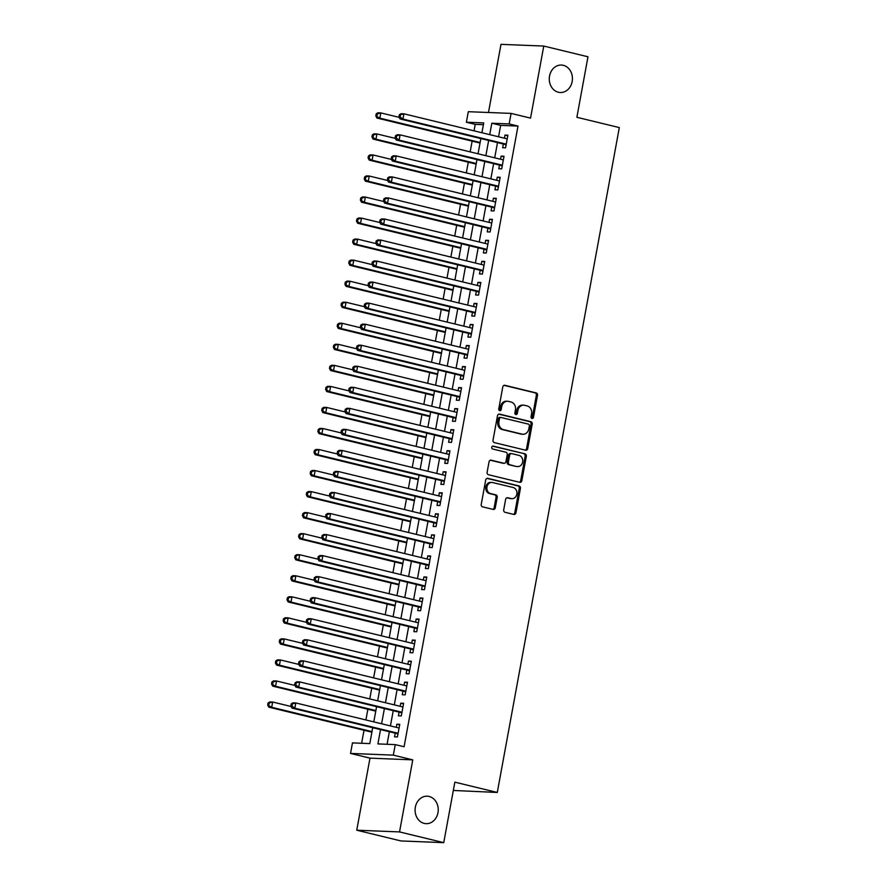 <?xml version="1.0" encoding="UTF-8"?>
<svg xmlns="http://www.w3.org/2000/svg" width="887" height="887" viewBox="0 0 887 887"><rect width="100%" height="100%" fill="white"/><g stroke="black" fill="none" stroke-linecap="round" stroke-linejoin="round"><path stroke-width="1.33" d="M532 418.476A1.475 1.242 92.3 0 0 533.475 417.322L537.5 395.38A2.107 1.774 92.3 0 0 536.147 392.897L504.903 385.313A2.107 1.774 92.3 0 0 502.785 386.954L498.76 408.896A1.475 1.242 92.3 0 0 501.188 409.484L501.709 406.645A6.741 5.688 92.3 0 1 507.53 401.257A6.741 5.688 92.3 0 1 508.484 401.39L511.078 402.022A6.741 5.688 92.3 0 1 515.425 409.971L514.903 412.81A1.475 1.242 92.3 0 0 517.332 413.409L517.853 410.559A6.741 5.688 92.3 0 1 523.674 405.171A6.741 5.688 92.3 0 1 524.616 405.304L527.222 405.936A6.741 5.688 92.3 0 1 531.568 413.896L531.047 416.735A1.475 1.242 92.3 0 0 532 418.476M531.635 418.309A1.475 1.242 92.3 0 0 532.322 417.278L536.347 395.336A2.107 1.774 92.3 0 0 534.994 392.841L504.071 385.346M499.348 410.47A1.475 1.242 92.3 0 0 500.035 409.439L500.556 406.601L501.709 406.645M515.491 414.395A1.475 1.242 92.3 0 0 516.179 413.353L516.7 410.515L517.853 410.559M429.131 796.471A13.748 11.575 92.3 0 0 427.212 796.193A13.748 11.575 92.3 0 0 415.183 808.323A13.748 11.575 92.3 0 0 424.186 823.402A13.748 11.575 92.3 0 0 426.115 823.668A13.748 11.575 92.3 0 0 438.145 811.538A13.748 11.575 92.3 0 0 429.131 796.471M563.323 65.316A13.748 11.575 92.3 0 0 561.404 65.039A13.748 11.575 92.3 0 0 549.375 77.169A13.748 11.575 92.3 0 0 558.378 92.248A13.748 11.575 92.3 0 0 560.307 92.514A13.748 11.575 92.3 0 0 572.337 80.384A13.748 11.575 92.3 0 0 563.323 65.316M503.716 509.814A2.107 1.774 92.3 0 0 505.069 512.309L513.839 514.438A2.107 1.774 92.3 0 0 515.957 512.786L520.425 488.415A2.107 1.774 92.3 0 0 519.072 485.932L487.828 478.348A2.107 1.774 92.3 0 0 485.71 479.989L481.242 504.359A2.107 1.774 92.3 0 0 482.595 506.854L493.183 509.415A2.107 1.774 92.3 0 0 495.301 507.774L497.208 497.341A2.107 1.774 92.3 0 0 495.855 494.857L490.6 493.582A5.644 4.757 92.3 0 1 486.908 487.395A5.644 4.757 92.3 0 1 491.841 482.428A5.644 4.757 92.3 0 1 492.629 482.539L513.207 487.528A5.644 4.757 92.3 0 1 516.899 493.715A5.644 4.757 92.3 0 1 511.965 498.682A5.644 4.757 92.3 0 1 511.178 498.572L507.741 497.74A2.107 1.774 92.3 0 0 505.634 499.392L503.716 509.814M443.744 842.65L400.968 840.943L356.751 830.21L399.538 831.917L443.744 842.65L454.854 782.157L497.285 792.457L619.314 127.584L576.872 117.284L587.981 56.79L543.764 46.057L530.548 118.126L511.089 113.403L509.16 123.925L517.997 126.065L404.084 746.765L395.247 744.614L393.307 755.136L350.531 753.429L352.461 742.907L369.801 743.594L372.717 727.695M399.538 831.917L412.765 759.86L393.307 755.136M525.625 450.208A2.107 1.774 92.3 0 0 527.743 448.556L532.211 424.186A2.107 1.774 92.3 0 0 530.858 421.702L499.614 414.118A2.107 1.774 92.3 0 0 497.496 415.759L493.028 440.129A2.107 1.774 92.3 0 0 494.381 442.624L525.625 450.208M526.324 456.306L521.844 480.676A2.107 1.774 92.3 0 1 519.738 482.317L488.493 474.733A2.107 1.774 92.3 0 1 487.129 472.25L489.047 461.817A2.107 1.774 92.3 0 1 491.165 460.176L503.838 463.247A2.107 1.774 92.3 0 0 505.945 461.606L507.22 454.687A2.107 1.774 92.3 0 0 505.856 452.204L492.673 448.999A1.475 1.242 92.3 0 1 493.194 446.106L524.96 453.822A2.107 1.774 92.3 0 1 526.324 456.306L525.159 456.262L520.691 480.632L521.844 480.676M543.764 46.057L500.989 44.35L488.482 112.494M503.35 144.027L502.674 147.708L505.568 147.83L507.885 135.201L504.991 135.09L504.415 138.206M499.492 165.071L498.816 168.752L501.698 168.863L504.016 156.245L501.133 156.123L500.556 159.25M495.622 186.115L494.946 189.796L497.84 189.907L500.157 177.278L497.263 177.167L496.698 180.294M491.764 207.148L491.088 210.829L493.981 210.951L496.299 198.322L493.405 198.211L492.828 201.327M487.905 228.192L487.229 231.873L490.123 231.984L492.44 219.366L489.546 219.244L488.97 222.371M484.036 249.236L483.371 252.917L486.253 253.028L488.571 240.399L485.677 240.288L485.111 243.415M480.177 270.269L479.501 273.95L482.395 274.072L484.712 261.443L481.818 261.332L481.253 264.448M476.319 291.313L475.643 294.994L478.536 295.105L480.854 282.487L477.96 282.365L477.383 285.492M472.461 312.357L471.784 316.038L474.667 316.149L476.984 303.52L474.101 303.409L473.525 306.536M468.591 333.39L467.915 337.071L470.809 337.193L473.126 324.564L470.232 324.454L469.666 327.569M464.733 354.434L464.056 358.115L466.95 358.226L469.267 345.608L466.374 345.486L465.797 348.613M460.874 375.478L460.198 379.159L463.092 379.27L465.398 366.641L462.515 366.531L461.939 369.657M457.005 396.511L456.339 400.192L459.222 400.314L461.539 387.686L458.646 387.575L458.08 390.69M453.146 417.555L452.47 421.236L455.364 421.347L457.681 408.73L454.787 408.608L454.222 411.734M449.288 438.599L448.611 442.28L451.505 442.391L453.822 429.763L450.929 429.652L450.352 432.778M445.429 459.632L444.753 463.313L447.636 463.435L449.953 450.807L447.07 450.696L446.494 453.811M441.56 480.676L440.883 484.357L443.777 484.468L446.094 471.851L443.201 471.729L442.635 474.855M437.701 501.72L437.025 505.402L439.919 505.512L442.236 492.884L439.342 492.773L438.766 495.9M433.843 522.753L433.166 526.434L436.06 526.556L438.366 513.928L435.484 513.817L434.907 516.933M429.973 543.798L429.308 547.479L432.191 547.589L434.508 534.972L431.614 534.85L431.049 537.977M426.115 564.842L425.438 568.523L428.332 568.634L430.65 556.005L427.756 555.894L427.19 559.021M422.256 585.875L421.58 589.556L424.474 589.678L426.791 577.049L423.897 576.938L423.321 580.054M418.398 606.919L417.722 610.6L420.604 610.711L422.922 598.093L420.039 597.971L419.462 601.098M414.528 627.963L413.852 631.644L416.746 631.755L419.063 619.126L416.169 619.015L415.604 622.142M410.67 648.996L409.994 652.677L412.887 652.799L415.205 640.17L412.311 640.059L411.734 643.175M406.811 670.04L406.135 673.721L409.018 673.832L411.335 661.214L408.452 661.092L407.876 664.219M402.942 691.084L402.266 694.765L405.159 694.876L407.477 682.247L404.583 682.136L404.017 685.263M399.083 712.117L398.407 715.798L401.301 715.92L403.618 703.291L400.724 703.18L400.159 706.296M517.997 126.065L500.656 125.377L498.561 136.786M497.496 142.607L494.702 157.831M493.638 163.651L490.844 178.864M489.768 184.684L486.974 199.908M485.91 205.729L483.116 220.952M482.051 226.773L479.257 241.985M478.182 247.806L475.399 263.029M474.323 268.85L471.529 284.073M470.465 289.894L467.671 305.106M466.606 310.927L463.812 326.15M462.737 331.971L459.943 347.194M458.878 353.015L456.084 368.227M455.02 374.048L452.226 389.271M451.15 395.092L448.367 410.315M447.292 416.136L444.498 431.348M443.433 437.169L440.639 452.392M439.575 458.213L436.781 473.436M435.705 479.257L432.911 494.469M431.847 500.29L429.053 515.513M427.989 521.334L425.195 536.557M424.119 542.378L421.336 557.59M420.261 563.411L417.467 578.634M416.402 584.455L413.608 599.679M412.544 605.499L409.75 620.712M408.674 626.532L405.88 641.756M404.816 647.577L402.022 662.8M400.957 668.621L398.163 683.833M397.088 689.654L394.305 704.877M393.229 710.698L390.435 725.921M389.371 731.742L387.065 744.293M395.225 733.161L394.549 736.842L397.443 736.953L399.76 724.335L396.866 724.213L396.289 727.34M483.393 124.69L475.221 124.357L474.035 130.832M472.139 141.144L470.165 151.877M468.281 162.177L466.307 172.91M464.411 183.221L462.449 193.954M460.553 204.265L458.59 214.998M456.694 225.298L454.721 236.031M452.836 246.342L450.862 257.075M448.966 267.386L447.004 278.119M445.108 288.419L443.134 299.152M441.249 309.463L439.276 320.196M437.38 330.507L435.417 341.24M433.521 351.54L431.559 362.273M429.663 372.584L427.689 383.317M425.804 393.628L423.831 404.361M421.935 414.661L419.972 425.394M418.076 435.705L416.103 446.438M414.218 456.75L412.244 467.482M410.348 477.783L408.386 488.515M406.49 498.827L404.516 509.559M402.631 519.871L400.658 530.603M398.773 540.904L396.799 551.636M394.903 561.948L392.941 572.68M391.045 582.992L389.071 593.725M387.187 604.025L385.213 614.758M383.317 625.069L381.355 635.802M379.459 646.113L377.485 656.846M375.6 667.146L373.627 677.879M371.742 688.19L369.768 698.923M367.872 709.234L365.91 719.967M364.014 730.267L361.63 743.273M453.324 790.461L497.285 792.457M412.765 759.86L369.979 758.141L356.751 830.21M369.979 758.141L350.531 753.429M475.221 124.357L466.374 122.218L468.314 111.695L511.089 113.403M380.523 729.591L377.895 743.916L395.247 744.614M509.16 123.925L491.819 123.226L489.724 134.636M488.648 140.456L485.865 155.68M484.79 161.501L481.996 176.724M480.931 182.545L478.137 197.757M477.073 203.578L474.279 218.801M473.203 224.622L470.409 239.845M469.345 245.666L466.551 260.878M465.487 266.699L462.692 281.922M461.617 287.743L458.823 302.966M457.759 308.787L454.964 323.999M453.9 329.82L451.106 345.043M450.042 350.864L447.248 366.087M446.172 371.908L443.378 387.12M442.314 392.941L439.52 408.164M438.455 413.985L435.661 429.208M434.586 435.029L431.792 450.241M430.727 456.062L427.933 471.285M426.869 477.106L424.075 492.329M423.01 498.15L420.216 513.362M419.141 519.183L416.347 534.406M415.282 540.227L412.488 555.45M411.424 561.271L408.63 576.483M407.554 582.304L404.76 597.528M403.696 603.348L400.902 618.572M399.837 624.393L397.043 639.605M395.979 645.426L393.185 660.649M392.109 666.47L389.315 681.693M388.251 687.514L385.457 702.726M384.393 708.547L381.598 723.77M481.918 132.751L483.725 122.905L466.374 122.218M373.793 721.874L376.587 706.662M377.651 700.841L380.445 685.618M381.51 679.797L384.304 664.574M385.379 658.753L388.173 643.541M389.238 637.72L392.032 622.497M393.096 616.676L395.89 601.453M396.955 595.632L399.749 580.42M400.824 574.599L403.618 559.375M404.683 553.555L407.477 538.331M408.541 532.51L411.335 517.298M412.411 511.477L415.205 496.254M416.269 490.433L419.063 475.21M420.128 469.389L422.922 454.177M423.986 448.356L426.78 433.133M427.856 427.312L430.65 412.089M431.714 406.268L434.508 391.056M435.572 385.235L438.366 370.012M439.442 364.191L442.236 348.968M443.3 343.147L446.094 327.935M447.159 322.114L449.953 306.891M451.017 301.07L453.811 285.847M454.887 280.026L457.681 264.814M458.745 258.993L461.539 243.77M462.604 237.949L465.398 222.726M466.473 216.905L469.267 201.693M470.332 195.872L473.126 180.649M474.19 174.828L476.984 159.605M478.049 153.784L480.843 138.572M500.656 125.377L491.819 123.226M504.991 135.09L507.774 135.766M501.133 156.123L503.916 156.799M497.263 177.167L500.057 177.843M493.405 198.211L496.199 198.888M489.546 219.244L492.329 219.921M485.677 240.288L488.471 240.965M481.818 261.332L484.612 262.009M477.96 282.365L480.743 283.042M474.101 303.409L476.884 304.086M470.232 324.454L473.026 325.13M466.374 345.486L469.156 346.163M462.515 366.531L465.298 367.207M458.646 387.575L461.44 388.251M454.787 408.608L457.581 409.284M450.929 429.652L453.712 430.328M447.07 450.696L449.853 451.372M443.201 471.729L445.995 472.405M439.342 492.773L442.125 493.449M435.484 513.817L438.267 514.493M431.614 534.85L434.408 535.526M427.756 555.894L430.55 556.57M423.897 576.938L426.68 577.614M420.039 597.971L422.822 598.647M416.169 619.015L418.963 619.691M412.311 640.059L415.094 640.736M408.452 661.092L411.235 661.769M404.583 682.136L407.377 682.813M400.724 703.18L403.518 703.857M396.866 724.213L399.649 724.89M523.674 405.171L522.521 405.126A6.741 5.688 92.3 0 0 516.7 410.515M507.53 401.257L506.377 401.212A6.741 5.688 92.3 0 0 500.556 406.601M525.304 450.119A2.107 1.774 92.3 0 0 526.59 448.512L531.058 424.141A2.107 1.774 92.3 0 0 529.705 421.658L498.782 414.151M529.373 425.871A1.475 1.242 92.3 0 0 528.419 424.13L500.989 417.478A1.475 1.242 92.3 0 0 499.514 418.62L498.96 421.624A6.741 5.688 92.3 0 0 503.306 429.574L522.055 434.131A6.741 5.688 92.3 0 0 522.997 434.264A6.741 5.688 92.3 0 0 528.818 428.864L529.373 425.871M499.836 417.433A1.475 1.242 92.3 0 0 498.361 418.575L499.514 418.62M522.997 434.264L521.833 434.209A6.741 5.688 92.3 0 1 520.891 434.076L502.153 429.53A6.741 5.688 92.3 0 1 497.807 421.569L498.361 418.575M519.405 482.24A2.107 1.774 92.3 0 0 520.691 480.632M490.334 460.209L502.674 463.202A2.107 1.774 92.3 0 0 503.273 463.225M492.507 446.172L524.96 453.822M516.977 466.44A5.644 4.757 92.3 0 0 517.775 466.551A5.644 4.757 92.3 0 0 522.709 461.573A5.644 4.757 92.3 0 0 519.006 455.397L511.766 453.634A2.107 1.774 92.3 0 0 509.648 455.275L508.373 462.194A2.107 1.774 92.3 0 0 509.737 464.677L515.824 466.396A5.644 4.757 92.3 0 0 516.611 466.507L517.775 466.551M510.602 453.59A2.107 1.774 92.3 0 0 508.495 455.231L509.648 455.275M515.824 466.396L508.584 464.633A2.107 1.774 92.3 0 1 507.22 462.149L508.495 455.231M525.159 456.262A2.107 1.774 92.3 0 0 523.807 453.767M511.965 498.682L510.801 498.638A5.644 4.757 92.3 0 1 510.014 498.527L506.92 497.773M491.841 482.428L490.688 482.384A5.644 4.757 92.3 0 0 485.754 487.351A5.644 4.757 92.3 0 0 489.447 493.538L490.6 493.582M492.85 509.338A2.107 1.774 92.3 0 0 494.137 507.73L496.055 497.297A2.107 1.774 92.3 0 0 494.702 494.813L489.447 493.538M513.506 514.349A2.107 1.774 92.3 0 0 514.793 512.741L519.272 488.371A2.107 1.774 92.3 0 0 517.919 485.888L486.996 478.381M399.205 117.361L380.8 112.893L379.836 118.148L376.953 118.038L480.022 143.051M376.964 115.986L377.352 113.88L376.199 113.835L375.811 115.931L379.836 118.148L480.122 142.497M376.199 113.835L377.917 112.782L380.8 112.893L377.352 113.88M376.953 118.038L375.811 115.931M399.316 114.756L398.928 116.862L400.092 116.907L400.48 114.8L399.316 114.756L401.035 113.702L403.929 113.813L507.209 138.882M400.48 114.8L403.929 113.813L402.964 119.08L400.07 118.958L504.77 144.37A2.151 1.807 92.3 0 1 505.402 144.681L506.045 145.202M506.244 144.149L402.964 119.08L400.092 116.907M398.928 116.862L400.07 118.958M395.347 138.394L376.942 133.937L375.977 139.192L373.083 139.082L476.164 164.095M373.105 137.019L373.494 134.924L372.329 134.868L371.941 136.975L375.977 139.192L476.264 163.53M372.329 134.868L374.048 133.815L376.942 133.937L373.494 134.924M373.083 139.082L371.941 136.975M391.477 159.438L373.083 154.97L372.119 160.237L369.225 160.115L472.305 185.139M369.236 158.063L369.624 155.957L368.471 155.912L368.083 158.019L372.119 160.237L472.405 184.574M368.471 155.912L370.189 154.859L373.083 154.97L369.624 155.957M369.225 160.115L368.083 158.019M387.619 180.482L369.225 176.014L368.26 181.27L365.366 181.159L468.436 206.172M365.377 179.107L365.766 177.001L364.612 176.956L364.224 179.052L368.26 181.27L468.547 205.618M364.612 176.956L366.331 175.903L369.225 176.014L365.766 177.001M365.366 181.159L364.224 179.052M383.761 201.515L365.355 197.058L364.391 202.314L361.508 202.203L464.577 227.216M361.519 200.14L361.907 198.045L360.743 197.989L360.366 200.096L364.391 202.314L464.677 226.651M360.743 197.989L362.473 196.936L365.355 197.058L361.907 198.045M361.508 202.203L360.366 200.096M395.458 135.8L395.07 137.906L396.223 137.951L396.611 135.844L395.458 135.8L397.176 134.746L400.07 134.857L503.339 159.926M396.611 135.844L400.07 134.857L399.106 140.124L396.212 140.002L500.9 165.414A2.151 1.807 92.3 0 1 501.532 165.725L502.186 166.235M502.375 165.182L399.106 140.124L396.223 137.951M395.07 137.906L396.212 140.002M391.599 156.833L391.211 158.939L392.364 158.984L392.753 156.888L391.599 156.833L393.318 155.779L396.212 155.901L499.481 180.97M392.753 156.888L396.212 155.901L395.247 161.157L392.353 161.046L497.042 186.458A2.151 1.807 92.3 0 1 497.674 186.769L498.328 187.279M498.516 186.226L395.247 161.157L392.364 158.984M391.211 158.939L392.353 161.046M387.73 177.877L387.353 179.983L388.506 180.028L388.894 177.921L387.73 177.877L389.46 176.823L392.342 176.934L495.622 202.003M388.894 177.921L392.342 176.934L391.378 182.201L388.495 182.079L493.183 207.491A2.151 1.807 92.3 0 1 493.815 207.802L494.458 208.323M494.658 207.27L391.378 182.201L388.506 180.028M387.353 179.983L388.495 182.079M383.871 198.921L383.483 201.027L384.648 201.072L385.025 198.965L383.871 198.921L385.59 197.868L388.484 197.978L491.764 223.047M385.025 198.965L388.484 197.978L387.519 203.245L384.625 203.123L489.314 228.536A2.151 1.807 92.3 0 1 489.946 228.846L490.6 229.356M490.788 228.303L387.519 203.245L384.648 201.072M383.483 201.027L384.625 203.123M379.891 222.559L361.497 218.091L360.532 223.358L357.638 223.236L460.719 248.26M357.661 221.185L358.038 219.078L356.884 219.034L356.496 221.14L360.532 223.358L460.819 247.695M356.884 219.034L358.603 217.98L361.497 218.091L358.038 219.078M357.638 223.236L356.496 221.14M380.013 219.954L379.625 222.06L380.778 222.105L381.166 220.009L380.013 219.954L381.732 218.901L384.625 219.022L487.894 244.091M381.166 220.009L384.625 219.022L383.661 224.278L380.767 224.167L485.455 249.58A2.151 1.807 92.3 0 1 486.087 249.89L486.741 250.4M486.93 249.347L383.661 224.278L380.778 222.105M379.625 222.06L380.767 224.167M376.033 243.603L357.638 239.135L356.674 244.391L353.78 244.28L456.849 269.293M353.791 242.229L354.179 240.122L353.026 240.078L352.638 242.173L356.674 244.391L456.96 268.739M353.026 240.078L354.745 239.024L357.638 239.135L354.179 240.122M353.78 244.28L352.638 242.173M376.155 240.998L375.766 243.105L376.92 243.149L377.308 241.042L376.155 240.998L377.873 239.945L380.756 240.055L484.036 265.124M377.308 241.042L380.756 240.055L379.791 245.322L376.908 245.2L481.597 270.613A2.151 1.807 92.3 0 1 482.229 270.923L482.872 271.444M483.071 270.391L379.791 245.322L376.92 243.149M375.766 243.105L376.908 245.2M372.174 264.636L353.769 260.179L352.804 265.435L349.921 265.324L452.991 290.337M349.933 263.262L350.321 261.166L349.156 261.111L348.779 263.217L352.804 265.435L453.091 289.772M349.156 261.111L350.886 260.057L353.769 260.179L350.321 261.166M349.921 265.324L348.779 263.217M372.285 262.042L371.897 264.149L373.061 264.193L373.449 262.086L372.285 262.042L374.004 260.989L376.897 261.1L480.177 286.168M373.449 262.086L376.897 261.1L375.933 266.366L373.039 266.244L477.727 291.657A2.151 1.807 92.3 0 1 478.37 291.967L479.013 292.477M479.213 291.424L375.933 266.366L373.061 264.193M371.897 264.149L373.039 266.244M368.305 285.681L349.91 281.212L348.946 286.479L346.052 286.357L449.132 311.381M346.074 284.306L346.451 282.199L345.298 282.155L344.91 284.261L348.946 286.479L449.232 310.816M345.298 282.155L347.017 281.101L349.91 281.212L346.451 282.199M346.052 286.357L344.91 284.261M368.427 283.075L368.038 285.182L369.192 285.226L369.58 283.13L368.427 283.075L370.145 282.022L373.039 282.144L476.308 307.212M369.58 283.13L373.039 282.144L372.074 287.399L369.18 287.288L473.869 312.701A2.151 1.807 92.3 0 1 474.501 313.011L475.155 313.521M475.343 312.468L372.074 287.399L369.192 285.226M368.038 285.182L369.18 287.288M364.446 306.725L346.052 302.256L345.087 307.512L342.194 307.401L445.274 332.414M342.205 305.35L342.593 303.243L341.44 303.199L341.051 305.294L345.087 307.512L445.374 331.86M341.44 303.199L343.158 302.145L346.052 302.256L342.593 303.243M342.194 307.401L341.051 305.294M364.568 304.119L364.18 306.226L365.333 306.27L365.721 304.163L364.568 304.119L366.287 303.066L369.18 303.177L472.449 328.245M365.721 304.163L369.18 303.177L368.216 308.443L365.322 308.321L470.01 333.734A2.151 1.807 92.3 0 1 470.642 334.044L471.296 334.565M471.485 333.512L368.216 308.443L365.333 306.27M364.18 306.226L365.322 308.321M360.588 327.758L342.194 323.3L341.229 328.556L338.335 328.445L441.404 353.458M338.346 326.383L338.734 324.287L337.581 324.232L337.193 326.338L341.229 328.556L441.515 352.893M337.581 324.232L339.3 323.178L342.194 323.3L338.734 324.287M338.335 328.445L337.193 326.338M360.699 325.163L360.322 327.27L361.475 327.314L361.863 325.207L360.699 325.163L362.428 324.11L365.311 324.221L468.591 349.29M361.863 325.207L365.311 324.221L364.346 329.487L361.464 329.365L466.152 354.778A2.151 1.807 92.3 0 1 466.784 355.088L467.427 355.598M467.626 354.545L364.346 329.487L361.475 327.314M360.322 327.27L361.464 329.365M356.729 348.802L338.324 344.333L337.359 349.6L334.477 349.478L437.546 374.502M334.488 347.427L334.876 345.32L333.712 345.276L333.335 347.382L337.359 349.6L437.646 373.937M333.712 345.276L335.441 344.223L338.324 344.333L334.876 345.32M334.477 349.478L333.335 347.382M356.84 346.196L356.452 348.303L357.616 348.347L357.993 346.252L356.84 346.196L358.559 345.143L361.452 345.265L464.733 370.334M357.993 346.252L361.452 345.265L360.488 350.52L357.594 350.409L462.282 375.822A2.151 1.807 92.3 0 1 462.914 376.132L463.568 376.642M463.757 375.589L360.488 350.52L357.616 348.347M356.452 348.303L357.594 350.409M352.86 369.846L334.466 365.377L333.501 370.633L330.607 370.522L433.688 395.535M330.629 368.471L331.006 366.364L329.853 366.32L329.465 368.415L333.501 370.633L433.787 394.981M329.853 366.32L331.572 365.267L334.466 365.377L331.006 366.364M330.607 370.522L329.465 368.415M352.982 367.24L352.594 369.347L353.747 369.391L354.135 367.285L352.982 367.24L354.7 366.187L357.594 366.298L460.863 391.367M354.135 367.285L357.594 366.298L356.629 371.564L353.736 371.442L458.424 396.855A2.151 1.807 92.3 0 1 459.056 397.165L459.71 397.686M459.898 396.633L356.629 371.564L353.747 369.391M352.594 369.347L353.736 371.442M349.123 388.284L348.735 390.391L349.888 390.435L350.276 388.329L349.123 388.284L350.842 387.231L353.725 387.342L457.005 412.411M350.276 388.329L353.725 387.342L352.76 392.608L349.877 392.486L454.565 417.899A2.151 1.807 92.3 0 1 455.197 418.209L455.84 418.719M456.04 417.666L352.76 392.608L349.888 390.435M348.735 390.391L349.877 392.486M345.254 409.317L344.866 411.424L346.03 411.468L346.418 409.373L345.254 409.317L346.972 408.264L349.866 408.386L453.146 433.455M346.418 409.373L349.866 408.386L348.901 413.641L346.008 413.53L450.696 438.943A2.151 1.807 92.3 0 1 451.339 439.253L451.982 439.764M452.182 438.71L348.901 413.641L346.03 411.468M344.866 411.424L346.008 413.53M349.001 390.879L330.607 386.422L329.642 391.677L326.749 391.566L429.818 416.58M326.76 389.504L327.148 387.408L325.995 387.353L325.607 389.46L329.642 391.677L429.929 416.014M325.995 387.353L327.713 386.3L330.607 386.422L327.148 387.408M326.749 391.566L325.607 389.46M345.143 411.923L326.738 407.455L325.773 412.721L322.89 412.599L425.96 437.624M322.901 410.548L323.289 408.441L322.125 408.397L321.748 410.504L325.773 412.721L426.059 437.058M322.125 408.397L323.855 407.344L326.738 407.455L323.289 408.441M322.89 412.599L321.748 410.504M341.273 432.967L322.879 428.499L321.914 433.754L319.021 433.643L422.101 458.657M319.043 431.592L319.42 429.485L318.267 429.441L317.879 431.537L321.914 433.754L422.201 458.102M318.267 429.441L319.985 428.388L322.879 428.499L319.42 429.485M319.021 433.643L317.879 431.537M341.395 430.361L341.007 432.468L342.16 432.512L342.548 430.406L341.395 430.361L343.114 429.308L346.008 429.419L449.277 454.488M342.548 430.406L346.008 429.419L345.043 434.685L342.149 434.563L446.837 459.976A2.151 1.807 92.3 0 1 447.469 460.286L448.123 460.808M448.312 459.754L345.043 434.685L342.16 432.512M341.007 432.468L342.149 434.563M337.415 454L319.021 449.543L318.056 454.798L315.162 454.687L418.243 479.701M315.173 452.625L315.561 450.529L314.408 450.474L314.02 452.581L318.056 454.798L418.342 479.135M314.408 450.474L316.127 449.421L319.021 449.543L315.561 450.529M315.162 454.687L314.02 452.581M337.537 451.405L337.149 453.512L338.302 453.556L338.69 451.45L337.537 451.405L339.255 450.352L342.149 450.463L445.418 475.532M338.69 451.45L342.149 450.463L341.185 455.73L338.291 455.608L442.979 481.02A2.151 1.807 92.3 0 1 443.611 481.331L444.265 481.841M444.454 480.787L341.185 455.73L338.302 453.556M337.149 453.512L338.291 455.608M333.556 475.044L315.162 470.576L314.198 475.842L311.304 475.72L414.373 500.745M311.315 473.669L311.703 471.562L310.55 471.518L310.162 473.625L314.198 475.842L414.484 500.179M310.55 471.518L312.268 470.465L315.162 470.576L311.703 471.562M311.304 475.72L310.162 473.625M333.667 472.438L333.29 474.545L334.443 474.589L334.831 472.494L333.667 472.438L335.397 471.385L338.28 471.507L441.56 496.576M334.831 472.494L338.28 471.507L337.315 476.762L334.432 476.652L439.12 502.064A2.151 1.807 92.3 0 1 439.752 502.375L440.395 502.885M440.595 501.831L337.315 476.762L334.443 474.589M333.29 474.545L334.432 476.652M329.698 496.088L311.293 491.62L310.328 496.875L307.445 496.764L410.515 521.778M307.456 494.713L307.844 492.607L306.68 492.562L306.303 494.658L310.328 496.875L410.614 521.223M306.68 492.562L308.41 491.509L311.293 491.62L307.844 492.607M307.445 496.764L306.303 494.658M329.809 493.482L329.421 495.589L330.585 495.633L330.962 493.527L329.809 493.482L331.527 492.429L334.421 492.54L437.701 517.609M330.962 493.527L334.421 492.54L333.457 497.807L330.563 497.685L435.251 523.097A2.151 1.807 92.3 0 1 435.883 523.408L436.537 523.929M436.726 522.875L333.457 497.807L330.585 495.633M329.421 495.589L330.563 497.685M325.828 517.121L307.434 512.664L306.47 517.919L303.576 517.808L406.656 542.822M303.598 515.746L303.975 513.651L302.822 513.595L302.434 515.702L306.47 517.919L406.756 542.256M302.822 513.595L304.54 512.542L307.434 512.664L303.975 513.651M303.576 517.808L302.434 515.702M325.95 514.527L325.562 516.633L326.715 516.678L327.103 514.571L325.95 514.527L327.669 513.473L330.563 513.584L433.832 538.653M327.103 514.571L330.563 513.584L329.598 518.851L326.704 518.729L431.392 544.141A2.151 1.807 92.3 0 1 432.024 544.452L432.679 544.962M432.867 543.908L329.598 518.851L326.715 516.678M325.562 516.633L326.704 518.729M321.97 538.165L303.576 533.697L302.611 538.963L299.717 538.841L402.787 563.866M299.728 536.79L300.116 534.684L298.963 534.639L298.575 536.746L302.611 538.963L402.898 563.3M298.963 534.639L300.682 533.586L303.576 533.697L300.116 534.684M299.717 538.841L298.575 536.746M322.092 535.56L321.704 537.666L322.857 537.71L323.245 535.615L322.092 535.56L323.81 534.506L326.693 534.628L429.973 559.697M323.245 535.615L326.693 534.628L325.729 539.884L322.846 539.773L427.534 565.185A2.151 1.807 92.3 0 1 428.166 565.496L428.809 566.006M429.009 564.952L325.729 539.884L322.857 537.71M321.704 537.666L322.846 539.773M318.111 559.209L299.706 554.741L298.742 559.996L295.859 559.885L398.928 584.899M295.87 557.834L296.258 555.728L295.094 555.683L294.717 557.779L298.742 559.996L399.028 584.345M295.094 555.683L296.823 554.63L299.706 554.741L296.258 555.728M295.859 559.885L294.717 557.779M318.222 556.604L317.834 558.71L318.998 558.755L319.387 556.648L318.222 556.604L319.941 555.55L322.835 555.661L426.115 580.73M319.387 556.648L322.835 555.661L321.87 560.928L318.976 560.806L423.664 586.218A2.151 1.807 92.3 0 1 424.296 586.529L424.951 587.05M425.15 585.997L321.87 560.928L318.998 558.755M317.834 558.71L318.976 560.806M314.242 580.242L295.848 575.785L294.883 581.04L291.989 580.93L395.07 605.943M292.011 578.867L292.388 576.772L291.235 576.716L290.847 578.823L294.883 581.04L395.17 605.377M291.235 576.716L292.954 575.663L295.848 575.785L292.388 576.772M291.989 580.93L290.847 578.823M314.364 577.648L313.976 579.754L315.129 579.799L315.517 577.692L314.364 577.648L316.082 576.594L318.976 576.705L422.245 601.774M315.517 577.692L318.976 576.705L318.012 581.972L315.118 581.85L419.806 607.262A2.151 1.807 92.3 0 1 420.438 607.573L421.092 608.083M421.281 607.03L318.012 581.972L315.129 579.799M313.976 579.754L315.118 581.85M310.383 601.286L291.989 596.818L291.025 602.085L288.131 601.963L391.211 626.987M288.142 599.911L288.53 597.805L287.377 597.76L286.989 599.867L291.025 602.085L391.311 626.422M287.377 597.76L289.095 596.707L291.989 596.818L288.53 597.805M288.131 601.963L286.989 599.867M306.525 622.33L288.131 617.862L287.166 623.117L284.272 623.007L387.342 648.02M284.283 620.955L284.672 618.849L283.518 618.804L283.13 620.9L287.166 623.117L387.453 647.466M283.518 618.804L285.237 617.751L288.131 617.862L284.672 618.849M284.272 623.007L283.13 620.9M302.667 643.363L284.261 638.906L283.297 644.162L280.414 644.051L383.483 669.064M280.425 641.988L280.813 639.893L279.649 639.837L279.261 641.944L283.297 644.162L383.583 668.499M279.649 639.837L281.379 638.784L284.261 638.906L280.813 639.893M280.414 644.051L279.261 641.944M310.505 598.681L310.117 600.787L311.27 600.832L311.659 598.736L310.505 598.681L312.224 597.627L315.118 597.749L418.387 622.818M311.659 598.736L315.118 597.749L314.153 603.005L311.259 602.894L415.948 628.306A2.151 1.807 92.3 0 1 416.58 628.617L417.234 629.127M417.422 628.074L314.153 603.005L311.27 600.832M310.117 600.787L311.259 602.894M306.636 619.725L306.259 621.831L307.412 621.876L307.8 619.769L306.636 619.725L308.366 618.671L311.248 618.782L414.528 643.851M307.8 619.769L311.248 618.782L310.284 624.049L307.401 623.927L412.089 649.339A2.151 1.807 92.3 0 1 412.721 649.65L413.364 650.171M413.564 649.118L310.284 624.049L307.412 621.876M306.259 621.831L307.401 623.927M302.777 640.769L302.389 642.875L303.554 642.92L303.931 640.813L302.777 640.769L304.496 639.715L307.39 639.826L410.67 664.895M303.931 640.813L307.39 639.826L306.425 645.093L303.531 644.971L408.22 670.384A2.151 1.807 92.3 0 1 408.852 670.694L409.506 671.204M409.694 670.151L306.425 645.093L303.554 642.92M302.389 642.875L303.531 644.971M298.797 664.407L280.403 659.939L279.438 665.206L276.544 665.084L379.625 690.108M276.556 663.032L276.944 660.926L275.79 660.882L275.402 662.988L279.438 665.206L379.725 689.543M275.79 660.882L277.509 659.828L280.403 659.939L276.944 660.926M276.544 665.084L275.402 662.988M298.919 661.802L298.531 663.908L299.684 663.953L300.072 661.857L298.919 661.802L300.638 660.748L303.531 660.87L406.8 685.939M300.072 661.857L303.531 660.87L302.567 666.126L299.673 666.015L404.361 691.428A2.151 1.807 92.3 0 1 404.993 691.738L405.647 692.248M405.836 691.195L302.567 666.126L299.684 663.953M298.531 663.908L299.673 666.015M294.939 685.451L276.544 680.983L275.58 686.239L272.686 686.128L375.755 711.141M272.697 684.077L273.085 681.97L271.932 681.926L271.544 684.021L275.58 686.239L375.866 710.587M271.932 681.926L273.651 680.872L276.544 680.983L273.085 681.97M272.686 686.128L271.544 684.021M295.049 682.846L294.672 684.952L295.826 684.997L296.214 682.89L295.049 682.846L296.779 681.793L299.662 681.903L402.942 706.972M296.214 682.89L299.662 681.903L298.697 687.17L295.815 687.048L400.503 712.461A2.151 1.807 92.3 0 1 401.135 712.771L401.778 713.292M401.977 712.239L298.697 687.17L295.826 684.997M294.672 684.952L295.815 687.048M291.08 706.484L272.675 702.027L271.71 707.283L268.828 707.172L371.897 732.185M268.839 705.11L269.227 703.014L268.062 702.959L267.686 705.065L271.71 707.283L371.997 731.62M268.062 702.959L269.792 701.905L272.675 702.027L269.227 703.014M268.828 707.172L267.686 705.065M291.191 703.89L290.803 705.997L291.967 706.041L292.344 703.934L291.191 703.89L292.91 702.837L295.803 702.947L399.083 728.016M292.344 703.934L295.803 702.947L294.839 708.214L291.945 708.092L396.633 733.505A2.151 1.807 92.3 0 1 397.265 733.815L397.919 734.325M398.119 733.272L294.839 708.214L291.967 706.041M290.803 705.997L291.945 708.092M532.322 417.278L533.475 417.322M500.035 409.439L501.188 409.484M516.179 413.353L517.332 413.409M504.315 385.291L504.903 385.313M534.994 392.841L536.147 392.897M536.347 395.336L537.5 395.38M499.026 414.096L499.614 414.118M529.705 421.658L530.858 421.702M531.058 424.141L532.211 424.186M526.59 448.512L527.743 448.556M497.807 421.569L498.96 421.624M502.153 429.53L503.306 429.574M520.891 434.076L522.055 434.131M490.566 460.153L491.165 460.176M502.674 463.202L503.838 463.247M507.22 462.149L508.373 462.194M508.584 464.633L509.737 464.677M507.153 497.718L507.741 497.74M510.014 498.527L511.178 498.572M494.702 494.813L495.855 494.857M496.055 497.297L497.208 497.341M494.137 507.73L495.301 507.774M487.229 478.326L487.828 478.348M517.919 485.888L519.072 485.932M519.272 488.371L520.425 488.415M514.793 512.741L515.957 512.786M506.133 144.714L505.402 144.681M506.189 144.426L504.77 144.37M502.275 165.758L501.532 165.725M502.33 165.47L500.9 165.414M498.416 186.791L497.674 186.769M498.461 186.514L497.042 186.458M494.547 207.835L493.815 207.802M494.602 207.547L493.183 207.491M490.688 228.879L489.946 228.846M490.744 228.591L489.314 228.536M486.83 249.912L486.087 249.89M486.874 249.635L485.455 249.58M482.96 270.956L482.229 270.923M483.016 270.668L481.597 270.613M479.102 292L478.37 291.967M479.157 291.712L477.727 291.657M475.244 313.033L474.501 313.011M475.299 312.756L473.869 312.701M471.385 334.077L470.642 334.044M471.429 333.789L470.01 333.734M467.516 355.122L466.784 355.088M467.571 354.833L466.152 354.778M463.657 376.155L462.914 376.132M463.713 375.877L462.282 375.822M459.799 397.199L459.056 397.165M459.843 396.91L458.424 396.855M455.929 418.243L455.197 418.209M455.985 417.954L454.565 417.899M452.071 439.276L451.339 439.253M452.126 438.998L450.696 438.943M448.212 460.32L447.469 460.286M448.268 460.031L446.837 459.976M444.354 481.364L443.611 481.331M444.398 481.076L442.979 481.02M440.484 502.397L439.752 502.375M440.54 502.12L439.12 502.064M436.626 523.441L435.883 523.408M436.681 523.153L435.251 523.097M432.767 544.485L432.024 544.452M432.812 544.197L431.392 544.141M428.898 565.518L428.166 565.496M428.953 565.241L427.534 565.185M425.039 586.562L424.296 586.529M425.095 586.274L423.664 586.218M421.181 607.606L420.438 607.573M421.236 607.318L419.806 607.262M417.322 628.639L416.58 628.617M417.367 628.362L415.948 628.306M413.453 649.683L412.721 649.65M413.508 649.395L412.089 649.339M409.594 670.727L408.852 670.694M409.65 670.439L408.22 670.384M405.736 691.76L404.993 691.738M405.78 691.483L404.361 691.428M401.866 712.804L401.135 712.771M401.922 712.516L400.503 712.461M398.008 733.848L397.265 733.815M398.063 733.56L396.633 733.505M499.625 417.4L500.789 417.444M502.973 463.247L504.126 463.291M510.313 453.545L511.466 453.59"/></g></svg>
